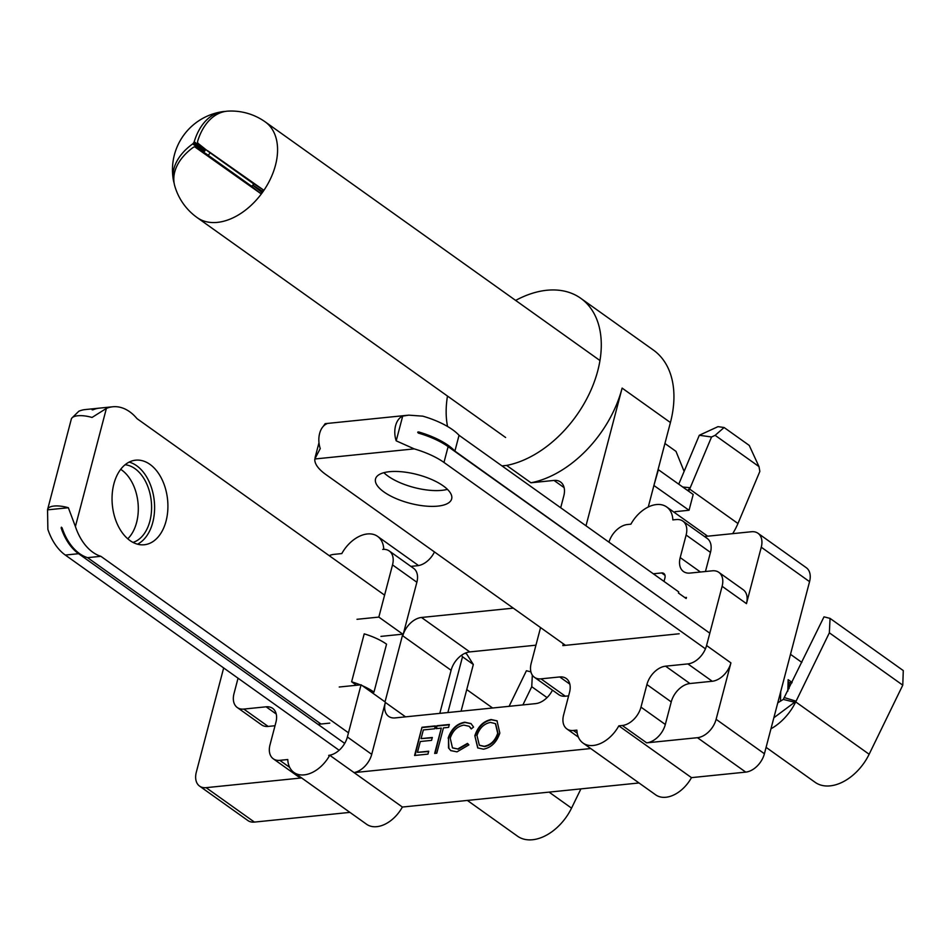 <?xml version="1.0" encoding="UTF-8"?>
<svg xmlns="http://www.w3.org/2000/svg" width="951" height="951" viewBox="0 0 951 951"><rect width="100%" height="100%" fill="white"/><g stroke="black" fill="none" stroke-linecap="round" stroke-linejoin="round"><path stroke-width="1.43" d="M501.962 465.895L506.633 465.419A98.238 64.585 -54.5 0 0 597.775 370.747A98.238 64.585 -54.5 0 0 580.752 298.293A98.238 64.585 -54.5 0 0 515.656 300.409M648.261 507.002L670.419 422.541A98.238 64.585 -54.5 0 0 653.396 350.075L580.752 298.293M447.481 396.044A98.238 64.585 -54.5 0 0 447.541 426.476M448.135 738.166C451.285 728.942 456.825 723.628 464.754 722.213L470.959 723.556L473.562 727.051L471.256 728.942L469.14 726.279L463.862 725.114C457.36 726.291 452.807 730.63 450.215 738.142L452.462 747.843L457.74 748.972L467.452 743.409L468.879 744.895L457.003 751.861L450.75 750.601L448.503 747.926L448.515 738.452C451.666 729.227 457.205 723.901 465.134 722.487L464.754 722.213M427.962 754.119L414.565 755.474L421.971 727.265L435.356 725.898L434.595 728.799L423.338 729.94L421.067 738.618L432.325 737.477L431.564 740.365L420.306 741.518L417.453 752.36L428.711 751.219L427.962 754.119M354.034 772.581A18.889 12.422 -54.5 0 0 371.722 754.345L385.333 702.432A18.889 12.422 -54.5 0 0 388.614 716.365A18.889 12.422 -54.5 0 0 395.14 717.91L535.651 703.621A18.889 12.422 -54.5 0 0 552.46 690.153M276.23 714.023L266.114 706.807A18.889 12.422 125.5 0 1 272.64 708.352A18.889 12.422 125.5 0 1 275.921 722.284L270.001 744.859A18.889 12.422 -54.5 0 0 273.27 758.791A18.889 12.422 -54.5 0 0 279.796 760.336L287.773 759.528A29.6 19.46 -54.5 0 0 293.942 772.462A29.6 19.46 -54.5 0 0 329.735 755.26L354.081 772.616L590.726 748.544M568.615 695.87L565.322 696.203L540.976 678.848A18.889 12.422 125.5 0 1 534.45 677.314A18.889 12.422 125.5 0 1 531.169 663.37L540.56 627.577M534.45 677.314L558.796 694.658A18.889 12.422 -54.5 0 0 565.322 696.203M434.655 753.43L441.3 728.109L436.117 728.644L436.878 725.744L449.359 724.472L448.599 727.372L443.428 727.895L436.782 753.216L434.655 753.43M483.488 749.174L477.711 747.902L474.834 735.741C477.854 726.612 483.263 721.215 491.085 719.527L497.016 720.81L499.822 733.066C496.767 742.196 491.322 747.569 483.488 749.174M569.839 684.149L559.723 676.946A18.889 12.422 125.5 0 1 566.249 678.491A18.889 12.422 125.5 0 1 569.518 692.423L563.598 714.997A18.889 12.422 -54.5 0 0 566.879 728.93A18.889 12.422 -54.5 0 0 573.405 730.475L576.877 730.118A29.6 19.46 -54.5 0 0 583.034 743.064A29.6 19.46 -54.5 0 0 618.828 725.851L622.299 725.494A18.889 12.422 -54.5 0 0 640.974 707.128L665.32 724.472A18.889 12.422 125.5 0 1 646.644 742.85L622.299 725.494M354.081 772.616L402.38 807.042L639.024 782.97M339.234 687.014L361.071 684.791L385.024 701.874L402.784 634.162L378.831 617.092L356.994 619.303M361.071 684.791L347.377 736.989A18.889 12.422 125.5 0 1 328.689 755.367L329.735 755.26M535.948 645.182L469.782 651.91A18.889 12.422 -54.5 0 0 451.107 670.289L439.802 713.369M329.212 555.657A18.889 12.422 -54.5 0 1 333.825 554.385L341.801 553.577A29.6 19.46 -54.5 0 1 377.595 536.376A29.6 19.46 -54.5 0 1 383.764 549.309L382.718 549.416A18.889 12.422 125.5 0 1 389.244 550.962L413.59 568.318A18.889 12.422 -54.5 0 1 416.871 582.25L402.808 635.85L451.107 670.289M389.244 550.962A18.889 12.422 125.5 0 1 392.525 564.894L378.831 617.092M410.88 566.38L417.513 565.714A18.889 12.422 125.5 0 0 434.464 551.949M223.663 667.947L196.31 772.188A18.889 12.422 -54.5 0 0 199.591 786.12A18.889 12.422 -54.5 0 0 206.117 787.666L301.633 777.942M199.591 786.12L247.89 820.547A18.889 12.422 -54.5 0 0 254.416 822.092L349.932 812.38M712.24 681.261L687.894 663.905A18.889 12.422 -54.5 0 0 706.569 645.527L730.915 662.883A18.889 12.422 125.5 0 1 712.24 681.261L689.927 683.531A18.889 12.422 -54.5 0 0 671.24 701.909L646.906 684.554L640.974 707.128M646.906 684.554A18.889 12.422 125.5 0 1 665.581 666.175L689.927 683.531M687.894 663.905L665.581 666.175M706.569 645.527L722.118 586.291A18.889 12.422 -54.5 0 0 718.837 572.347A18.889 12.422 -54.5 0 0 712.323 570.814L690.01 573.073A18.889 12.422 125.5 0 1 683.484 571.539A18.889 12.422 125.5 0 1 680.203 557.595L700.435 572.015M686.123 535.033A18.889 12.422 -54.5 0 0 682.854 521.1L707.199 538.444A18.889 12.422 125.5 0 1 710.468 552.388L686.123 535.033L680.203 557.595M682.854 521.1A18.889 12.422 -54.5 0 0 676.327 519.555L672.856 519.9A29.6 19.46 -54.5 0 0 666.687 506.966A29.6 19.46 -54.5 0 0 630.905 524.167L627.434 524.524A18.889 12.422 -54.5 0 0 608.961 542.165M559.723 676.946L540.976 678.848M664.024 581.418L664.892 578.101A6.3 4.137 -54.5 0 0 663.798 573.465A6.3 4.137 -54.5 0 0 661.623 572.942L653.325 573.786M563.337 643.803L562.861 645.598L679.169 633.77M585.994 525.796L622.12 388.103A98.238 64.585 125.5 0 1 530.967 482.775L506.633 465.419M560.698 507.763L563.8 495.911A18.889 12.422 -54.5 0 0 560.531 481.979A18.889 12.422 -54.5 0 0 554.005 480.433L530.967 482.775M513.302 608.141L421.483 617.472A18.889 12.422 -54.5 0 0 402.808 635.85M718.837 572.347L743.183 589.703A18.889 12.422 125.5 0 1 746.464 603.635L761.264 547.217A18.889 12.422 -54.5 0 0 757.995 533.285A18.889 12.422 -54.5 0 0 751.468 531.74L704.489 536.519M583.034 743.064L655.679 794.846A29.6 19.46 -54.5 0 0 691.472 777.633L745.739 772.117A18.889 12.422 -54.5 0 0 764.414 753.739L809.563 581.655A18.889 12.422 -54.5 0 0 806.293 567.711L757.995 533.285M293.942 772.462L366.587 824.255A29.6 19.46 -54.5 0 0 402.38 807.042M730.915 662.883L716.115 719.313A18.889 12.422 125.5 0 1 697.44 737.691L646.644 742.85M618.828 725.851L691.472 777.633M275.017 725.732L268.146 726.433A18.889 12.422 125.5 0 1 261.62 724.888L237.286 707.532A18.889 12.422 -54.5 0 1 234.005 693.6L238.047 678.194M237.286 707.532A18.889 12.422 -54.5 0 0 243.813 709.077L268.146 726.433M266.114 706.807L243.813 709.077M317.955 724.329L329.759 723.129M710.468 552.388L705.452 571.503M671.24 701.909L665.32 724.472M301.146 777.597A18.889 12.422 125.5 0 1 297.615 776.147L273.27 758.791M402.784 634.162L380.947 636.385M415.04 755.427L421.971 727.265M422.351 727.539L435.273 726.219M432.241 737.798L421.067 738.618M428.628 751.54L417.453 752.36M435.118 753.382L441.3 728.109M436.592 728.597L436.878 725.744M437.27 726.017L449.276 724.805M465.134 722.487L471.149 723.699M471.434 728.787L469.33 726.421M452.664 747.985L457.74 748.972M458.132 749.245L467.844 743.682M450.94 750.731L448.503 747.926M448.896 748.199L448.515 738.452M477.901 748.033L474.834 735.741M475.227 736.015C478.234 726.885 483.655 721.488 491.465 719.8L491.085 719.527M491.465 719.8L497.207 720.953M479.53 745.346L484.546 746.559C491.013 745.37 495.519 741.031 498.086 733.554L495.602 723.77M497.694 733.269L495.423 723.628L490.431 722.415C484 723.711 479.518 728.074 476.974 735.503L479.34 745.215L484.166 746.285C490.621 745.097 495.126 740.758 497.694 733.269L498.086 733.554M443.261 485.902A39.36 14.836 -165.3 0 0 402.57 471.851A39.36 14.836 -165.3 0 0 375.526 478.935A39.36 14.836 -165.3 0 0 383.919 491.94A39.36 14.836 -165.3 0 0 424.621 505.98A39.36 14.836 -165.3 0 0 451.666 498.906A39.36 14.836 -165.3 0 0 443.261 485.902M383.883 472.683A39.36 14.836 -165.3 0 0 388.067 476.142A39.36 14.836 -165.3 0 0 447.445 489.361M684.791 597.561L686.444 597.394L686.147 598.524L678.42 593.02L678.705 591.891L459.048 435.296A50.379 18.984 -165.3 0 0 422.803 416.158L408.752 415.147L402.689 416.11A18.259 11.923 84.2 0 0 395.58 425.715A18.259 11.923 84.2 0 0 396.198 440.836L414.22 448.884L314.817 458.988A50.379 18.984 -165.3 0 0 325.777 474.466L565.476 645.337M314.817 458.988L320.249 448.563A18.259 11.923 -95.8 0 1 319.631 433.442A18.259 11.923 -95.8 0 1 326.74 423.837L325.171 423.647L323.281 426.321M709.815 633.188L448.123 446.637A50.379 18.984 -165.3 0 0 418.357 433.085L417.703 432.289L418.654 431.956A50.379 18.984 14.7 0 1 454.899 451.095L674.104 607.737M417.703 432.289L418.654 431.956L417.881 432.027M795.119 702.349L783.291 699.413L824.006 616.842L830.057 618.388L829.355 632.819L796.07 701.196L773.864 717.755M790.495 654.336L801.824 662.407M780.474 701.16L780.735 691.555M787.832 691.163L788.141 679.668L792.064 682.461M830.057 618.388L903.284 670.586L902.772 685.16L869.143 754.25A43.449 28.566 125.5 0 1 815.138 782.316L766.09 747.355M784.658 697.689L796.07 701.196M829.355 632.819L902.772 685.16M869.143 754.25L795.725 701.909A43.449 28.566 125.5 0 1 770.964 728.787M783.291 699.413L777.775 702.848M448.123 446.637L443.974 462.436A50.379 18.984 -165.3 0 0 414.22 448.884M443.974 462.436L705.452 648.832M402.689 416.11L396.198 440.836M454.899 451.095L459.048 435.296M789.08 688.583L789.247 682.663L788.082 681.843M791.85 682.901L789.247 682.663M599.962 360.524L265.293 121.942A58.724 38.599 -54.5 0 1 275.469 165.26A58.724 38.599 -54.5 0 1 263.023 191.615L253.204 185.433A41.095 27.008 -54.5 0 0 253.204 185.433L253.121 183.448L262.94 189.618L263.023 191.615A58.724 38.599 125.5 0 1 262.238 192.72L260.336 193.291L251.29 186.016L253.192 185.445L262.238 192.72A58.724 38.599 -54.5 0 1 217.399 222.379A58.724 38.599 -54.5 0 1 197.119 217.577L505.611 437.496M197.119 217.577A58.724 58.724 0 0 1 174.794 186.063A58.677 38.29 166.8 0 1 193.422 147.25L194.182 146.941A58.724 20.042 12.4 0 1 194.491 146.906A58.724 20.042 12.4 0 1 194.789 146.882L260.336 193.291M205.606 153.765L194.789 146.882M653.908 485.497L689.047 510.259L674.996 511.686M684.114 471.399L675.995 451.38L664.927 443.487M711.55 436.985L699.306 435.273L717.993 426.654L724.115 427.51L715.128 435.332L711.55 436.985L689.653 489.087A47.859 31.466 -54.5 0 0 690.2 487.744L682.747 487.007M678.752 484.166L699.306 435.273M715.128 435.332L758.993 466.596L759.849 471.423L737.952 523.514L689.653 489.087A47.859 31.466 125.5 0 1 688.69 491.251M737.952 523.514A47.859 31.466 125.5 0 1 732.662 533.654M758.993 466.596L749.233 445.413L724.115 427.51M690.2 487.744L687.668 490.514M689.047 510.259L693.196 494.461L658.104 469.497M192.649 143.934L193.315 143.244L204.774 151.078L204.108 151.768L192.649 143.934A58.677 38.29 166.8 0 0 173.427 180.286A58.677 38.29 166.8 0 0 174.14 183.174M193.778 142.591L194.218 141.735L205.357 150.008L204.929 150.864L193.778 142.591A58.724 46.242 125.5 0 0 193.315 143.244M194.218 141.735A58.677 38.29 -95.8 0 1 222.308 111.707A58.677 38.29 -95.8 0 1 225.268 111.433M205.357 150.008A41.059 26.794 -95.8 0 1 205.571 149.343M206.284 153.931L251.29 186.016M197.701 142.805L198.081 143.387L197.701 142.805A58.724 20.042 -121.4 0 1 197.558 142.198L197.606 141.39A58.677 38.29 -95.8 0 1 228.216 111.112A58.724 58.724 0 0 1 265.293 121.942M207.734 150.781L262.94 189.618M208.114 151.364L253.121 183.448M654.003 485.105L658.413 469.663M149.973 464.385A42.51 27.745 84.2 0 0 135.672 460.177A42.51 27.745 84.2 0 0 112.194 494.306A42.51 27.745 84.2 0 0 129.99 540.56A42.51 27.745 84.2 0 0 144.279 544.757A42.51 27.745 84.2 0 0 167.756 510.639A42.51 27.745 84.2 0 0 149.973 464.385M129.158 462.103A42.51 27.745 -95.8 0 1 136.671 465.74A42.51 27.745 -95.8 0 1 154.609 506.883A42.51 27.745 -95.8 0 1 137.503 544.198M120.706 469.33A39.36 25.689 -95.8 0 1 121.692 470.008A39.36 25.689 -95.8 0 1 138.073 503.471A39.36 25.689 -95.8 0 1 127.767 538.813M125.092 464.754A39.36 25.689 -95.8 0 1 134.983 468.653A39.36 25.689 -95.8 0 1 151.578 508.975A39.36 25.689 -95.8 0 1 132.985 542.415M348.47 732.805L100.865 556.311A50.379 32.881 -95.8 0 1 75.402 526.557L68.353 507.739A18.259 6.883 -165.3 0 0 54.088 506.039A18.259 6.883 -165.3 0 0 47.633 509.391L71.313 419.118A18.259 6.883 14.7 0 1 77.768 415.765A18.259 6.883 14.7 0 1 92.033 417.453L106.393 408.419A50.379 32.881 -95.8 0 1 112.753 406.778A50.379 32.881 -95.8 0 1 129.693 411.759A50.379 32.881 -95.8 0 1 136.992 418.63L384.584 595.136M112.753 406.778L99.463 408.122A50.379 32.881 84.2 0 0 93.103 409.762L92.152 409.857A50.379 32.881 -95.8 0 1 98.512 408.217A50.379 32.881 -95.8 0 1 98.987 408.181M71.789 418.131L78.862 411.212A50.379 32.881 -95.8 0 1 85.221 409.572L98.512 408.217M47.633 509.391A18.259 6.883 -165.3 0 0 47.55 509.855L47.871 529.362A50.379 32.881 -95.8 0 0 65.298 555.051L339.127 750.256M344.702 743.397L78.588 553.696A50.379 32.881 -95.8 0 1 61.161 528.007L61.387 527.187L62.112 527.912A50.379 32.881 84.2 0 0 87.575 557.655L320.962 724.02M362.39 685.742A39.312 14.812 14.7 0 1 373.969 692.126L386.546 644.172A39.312 14.812 14.7 0 0 364.209 633.853L351.62 681.808L356.47 685.267M466.739 689.57L492.582 707.996M509.094 706.32L526.414 670.74L530.92 671.882M532.322 675.103L531.752 686.705L522.895 704.917M580.918 788.878L571.539 808.136A43.449 28.566 125.5 0 1 517.546 836.202L467.369 800.433M531.752 686.705L547.051 697.606M61.161 528.007L61.387 527.187L61.161 528.007M461.069 711.205L473.325 664.487L462.507 656.772L461.556 655.263M465.324 653.123L466.798 654.157L473.325 664.487M447.873 712.549L462.507 656.772M68.353 507.739L47.55 509.855M87.575 557.655L100.865 556.311M373.969 692.126L371.686 692.364M351.62 681.808A39.312 14.812 14.7 0 1 360.322 684.875M622.12 388.103L670.419 422.541M573.405 730.475L577.209 733.185M371.722 754.345L347.377 736.989M385.333 702.432L405.566 716.852M416.871 582.25L392.525 564.894M206.117 787.666L254.416 822.092M554.005 480.433L564.121 487.637M421.483 617.472L469.782 651.91M761.264 547.217L809.563 581.655M697.44 737.691L745.739 772.117M279.796 760.336L289.675 767.374M716.115 719.313L764.414 753.739M746.464 603.635L722.118 586.291M664.999 575.343L661.623 572.942M210.135 152.814A41.095 27.008 -54.5 0 0 208.305 155.37M75.402 526.557L106.393 408.419M549.084 792.124L571.539 808.136M78.588 553.696L65.298 555.051M377.595 536.376L418.547 565.56M666.687 506.966L707.687 536.198M578.374 737.12L566.879 728.93M318.989 442.714L315.054 457.681M408.752 415.147L325.171 423.659M222.308 111.707A58.724 58.724 0 0 0 173.427 180.286M206.236 153.896L195.43 147.025M198.034 143.351L208.067 151.34"/></g></svg>
